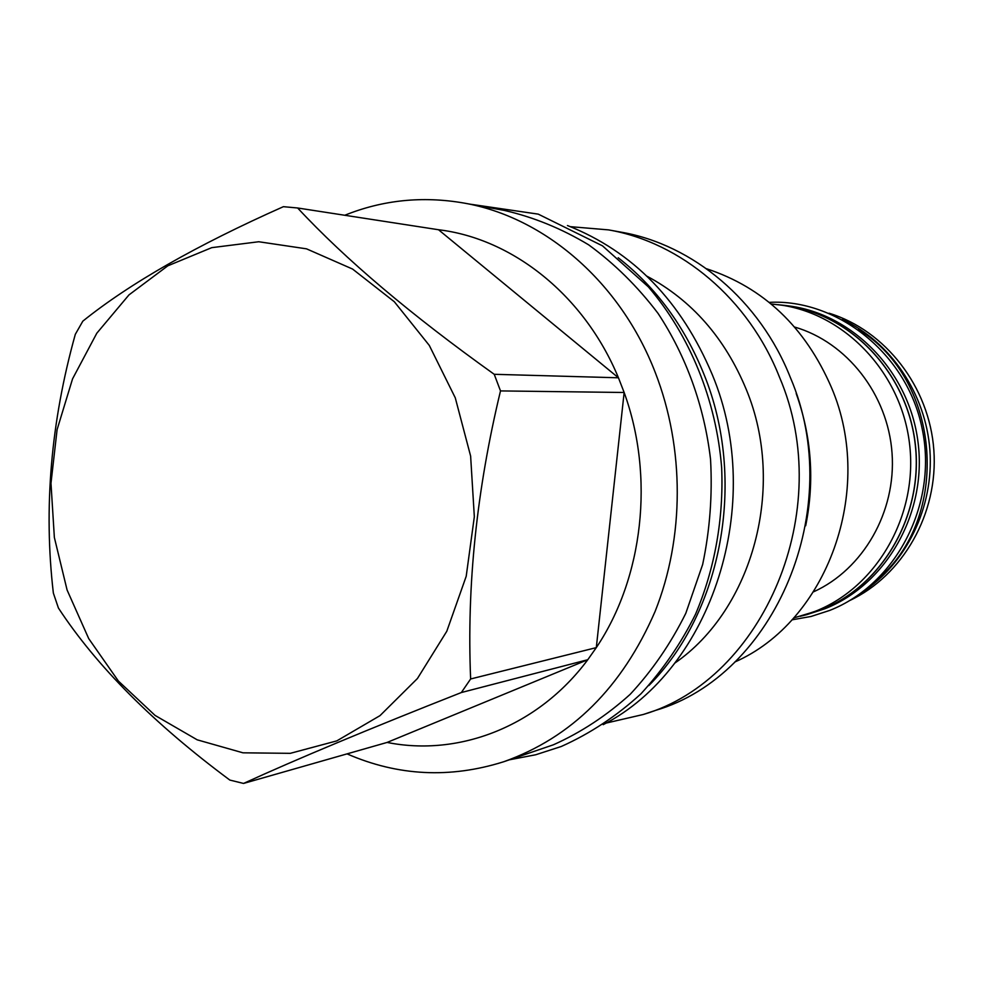 <?xml version="1.0" encoding="UTF-8"?>
<svg xmlns="http://www.w3.org/2000/svg" width="983" height="983" viewBox="0 0 983 983"><rect width="100%" height="100%" fill="white"/><g stroke="black" fill="none" stroke-linecap="round" stroke-linejoin="round"><path stroke-width="1.47" d="M842.32 319.5C890.561 341.863 925.826 393.691 929.918 450.411C933.948 507.142 906.437 563.468 861.882 592.479M829.038 313.208C885.314 330.374 929.365 386.712 933.85 450.128C938.458 513.531 902.885 575.571 849.619 600.588M858.528 329.551C941.517 379.843 951.458 518.594 876.48 580.203M788.059 305.836C852.666 313.565 909.496 371.697 918.085 442.633C927.043 513.531 886.039 584.676 825.056 608.698L806.785 614.645L821.788 609.595C882.98 585.487 924.143 514.023 915.148 442.805C906.523 371.549 849.472 313.159 784.631 305.406L788.059 305.836M779.408 304.853L784.631 305.406M801.698 615.936L806.785 614.645M771.151 303.98L784.594 305.504C849.398 313.245 906.424 371.599 915.05 442.817C924.045 513.974 882.918 585.401 821.751 609.497L793.65 617.975M778.069 304.681C843.303 312.471 900.76 371.304 909.459 443.136C918.515 514.92 877.094 586.937 815.509 611.205L800.395 616.304M794.682 327.056C846.818 342.182 887.907 394.318 892.048 453.126C896.324 511.922 863.099 569.378 813.641 591.791M734.731 662.05C826.924 621.748 875.497 490.406 831.507 387.597C805.286 327.142 763.631 287.527 706.556 268.752M805.679 525.758C814.735 480.81 811.577 436.747 796.205 393.556M643.263 714.494L655.563 710.39C774.739 675.64 846.646 508.752 790.406 377.619C759.896 300.282 692.904 244.583 621.305 232.197L608.551 229.887C680.887 242.396 748.653 298.832 779.519 377.251C836.435 510.214 763.68 679.425 643.263 714.494L605.958 723.119M570.386 226.668L608.551 229.887M646.925 276.186C691.799 300.184 724.901 337.931 746.257 389.44C786.498 486.315 752.818 609.521 674.657 663.206M567.449 225.525C633.052 251.464 681.33 301.179 712.294 374.695C766.236 503.898 711.631 669.018 603.206 724.668M648.854 685.544C722.235 611.954 746.871 479.52 704.012 374.412C684.549 326.172 655.956 287.282 618.196 257.743M463.706 203.014L504.254 210.399C533.536 217.12 561.662 228.597 588.645 244.828C614.498 263.653 637.623 286.483 658.008 313.331C686.146 355.969 704.332 406.274 710.549 459.405C712.515 495.039 709.886 530.083 702.648 564.5L685.815 613.281C670.713 643.705 652.159 670.725 630.164 694.342C606.597 715.624 581.002 732.446 553.404 744.795L503.738 761.739C571.676 737.545 622.128 687.449 655.108 611.438C684.487 537.701 684.696 448.346 655.342 372.717C620.396 281.802 544.164 216.911 463.706 203.014C422.383 195.9 382.731 199.979 344.763 215.265M347.048 753.875C397.857 776.029 450.079 778.647 503.738 761.739M494.228 374.302L618.454 377.791L438.516 229.739C512.647 238.611 584.43 295.416 618.454 377.791L624.144 392.487L500.507 390.915L494.228 374.302C410.955 314.818 345.426 259.377 297.64 207.991L283.399 206.676C196.416 245.357 129.559 283.522 82.83 321.158L75.31 334.331C50.809 422.235 43.498 508.469 53.352 593.056L58.415 608.022C96.555 666.179 153.692 723.525 229.838 780.072L243.526 783.439C296.977 758.999 369.583 728.698 461.346 692.536L470.636 678.97C466.704 585.843 476.657 489.817 500.507 390.915M438.516 229.739L297.64 207.991M67.09 590.009L88.716 638.606L118.415 681.072L155.068 715.415L197.19 739.818L242.973 752.818L290.292 753.334L336.8 740.887L380.003 715.636L417.431 678.516L446.798 631.258L466.2 576.308L474.334 516.763L470.624 456.075L455.276 397.832L429.288 345.402L394.318 301.732L352.565 269.047L306.512 248.834L258.738 241.744L211.75 247.655L167.835 265.803L128.982 294.888L96.801 333.225L72.558 378.848L57.1 429.608L50.981 483.243L54.36 537.48L67.09 590.009M243.526 783.439L387.105 742.435C458.95 756.849 537.971 726.658 587.785 659.716L596.3 647.625C643.238 577.893 654.739 476.595 624.144 392.487L596.3 647.625L470.636 678.97M387.105 742.435L587.785 659.716L461.346 692.536M469.813 204.132L538.242 214.134L602.481 245.836L648.375 286.876C689.968 335.572 716.238 400.02 721.657 467.724C723.758 518.606 714.776 568.838 695.583 614.117C681.317 642.956 663.107 669.521 640.953 693.814C616.697 715.98 590.193 733.515 561.428 746.416M509.624 759.761L535.71 754.76L561.268 746.49M769.185 302.371C836.324 298.635 907.235 353.18 922.165 428.723C938.015 503.923 896.263 584.307 829.652 610.443L811.049 616.464L791.929 619.855"/></g></svg>
